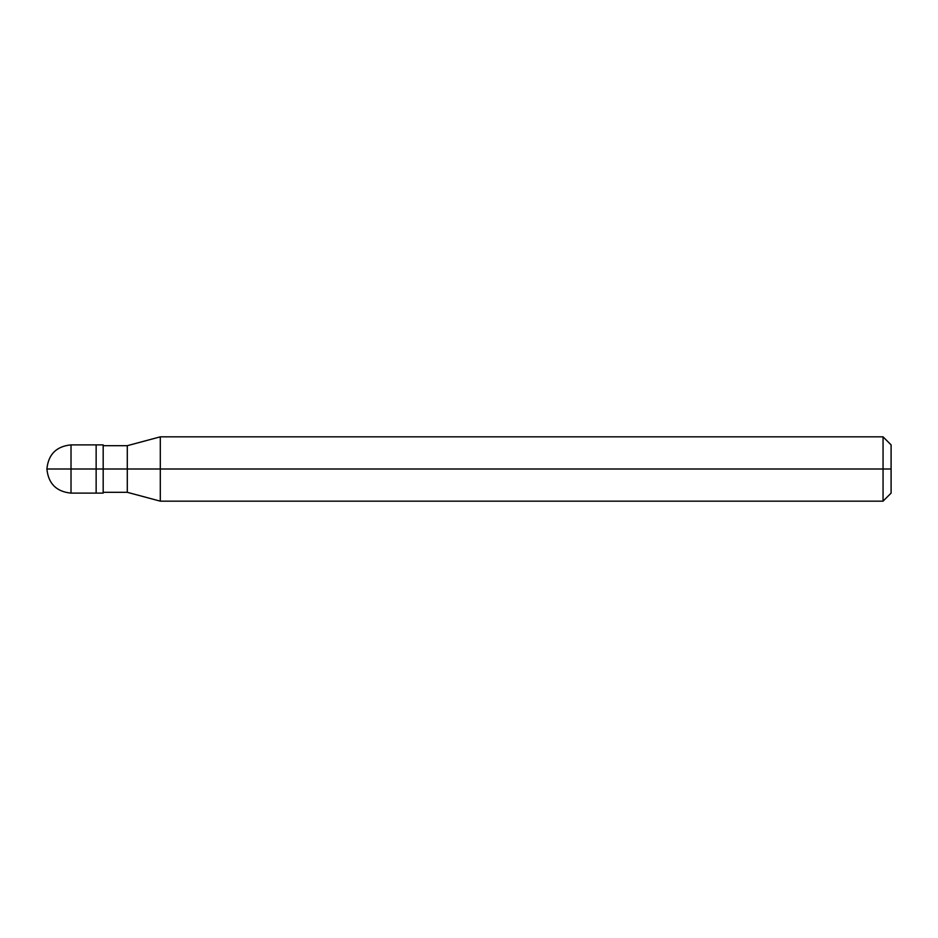 <?xml version="1.0" encoding="UTF-8"?>
<svg xmlns="http://www.w3.org/2000/svg" width="938" height="938" viewBox="0 0 938 938"><rect width="100%" height="100%" fill="white"/><g stroke="black" fill="none" stroke-linecap="round" stroke-linejoin="round"><path stroke-width="1.41" d="M96.145 469L96.145 493.118L96.145 444.882L96.145 469L46.9 469L71.018 469L71.018 444.882L71.018 493.118L71.018 469L71.018 493.118L71.018 469L96.145 469L96.145 493.118L96.145 444.882L96.145 493.118L96.145 469L103.18 469L103.18 444.882L103.18 469L96.145 469M891.1 469L891.1 493.118L891.1 444.882L891.1 469L883.057 469L883.057 436.838L883.057 469L160.304 469L160.304 436.838L160.304 469L127.298 469L127.298 445.679L127.298 469L103.18 469L103.18 493.118L103.18 469L103.18 493.118L103.18 469L127.298 469L127.298 445.679L127.298 492.321L127.298 469L127.298 492.321L127.298 469L160.304 469L160.304 436.838L160.304 501.162L160.304 469L160.304 501.162L160.304 469L883.057 469L883.057 436.838L883.057 501.162L883.057 469L883.057 501.162L883.057 469L891.1 469L891.1 493.118L891.1 469M103.18 444.882L71.018 444.882C56.386 446.324 48.342 454.367 46.9 469C48.342 483.633 56.386 491.676 71.018 493.118L103.18 493.118M103.18 445.679L127.298 445.679L160.304 436.838L883.057 436.838L891.1 444.882M103.18 492.321L127.298 492.321L160.304 501.162L883.057 501.162L891.1 493.118"/></g></svg>
